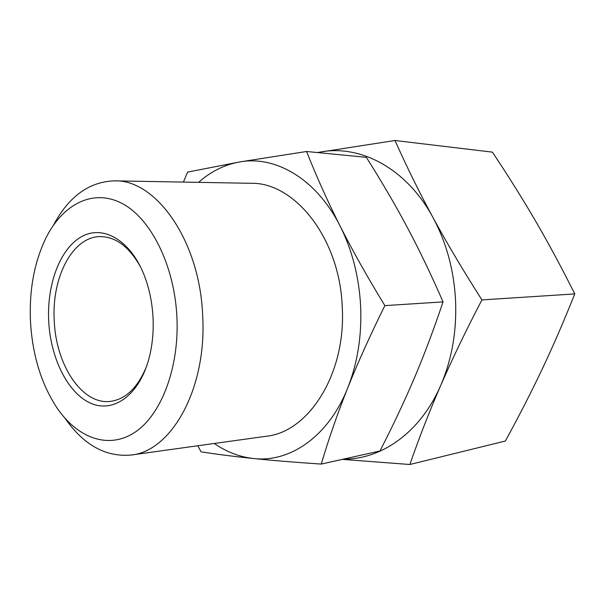 <?xml version="1.0" encoding="UTF-8"?>
<svg xmlns="http://www.w3.org/2000/svg" width="605" height="605" viewBox="0 0 605 605"><rect width="100%" height="100%" fill="white"/><g stroke="black" fill="none" stroke-linecap="round" stroke-linejoin="round"><path stroke-width="0.91" d="M65.053 418.32C83.603 444.932 105.542 457.176 130.854 455.058C171.185 451.67 206.993 388.871 202.683 315.825C199.93 240.714 155.893 179.201 114.368 180.857C88.98 181.787 68.675 196.572 53.444 225.219M30.484 321.489C32.405 354.901 41.155 383.585 56.734 407.543C77.153 437.854 108.098 449.787 134.605 432.507C161.051 415.34 179.413 367.984 176.91 317.043C174.444 265.27 150.781 218.42 122.104 203.469C93.352 188.389 63.366 203.847 46.472 236.91C34.409 261.375 29.085 289.568 30.484 321.489M130.854 455.058L265.928 436.303C308.482 432.356 346.181 374.094 342.248 307.211C339.95 238.438 294.582 181.946 250.72 183.292L114.368 180.857M140.685 267.221C129.606 247.324 116.402 237.122 101.08 236.608C72.887 235.784 51.478 277.203 54.246 320.673C55.826 365.186 82.439 405.622 110.987 401.304C126.135 398.96 138.016 387.245 146.637 366.169M153.042 317.769C152.21 302.107 149.14 287.602 143.808 274.246C129.704 239.24 102.283 224.538 81.123 236.895C59.865 249.116 46.842 284.569 48.687 320.937C50.502 357.812 67.45 392.66 90.236 403.021C112.923 413.548 138.946 395.783 148.891 358.81C152.316 345.954 153.7 332.274 153.042 317.769M197.812 445.764L201.079 451.852C217.346 454.363 234.8 456.586 253.465 458.514C271.947 460.435 294.537 462.288 321.217 464.08C328.976 438.126 337.809 412.754 347.716 387.956C357.517 363.144 361.828 336.017 360.656 306.576C359.105 277.135 352.276 250.349 340.184 226.194C327.971 202.07 316.763 177.174 306.553 151.492L239.315 162.011L187.565 172.107L183.398 182.09M214.291 443.473C226.542 451.95 239.603 456.964 253.465 458.514C289.666 462.833 328.462 436.727 347.716 387.956C357.555 363.265 369.935 335.82 384.856 305.616C367.205 276.697 352.314 250.22 340.184 226.194C316.415 178.717 275.116 155.16 239.315 162.011C224.342 164.779 210.774 171.563 198.599 182.362M306.553 151.492L366.365 157.33C381.891 181.923 395.587 205.382 407.46 227.714C419.318 249.941 431.176 274.67 443.034 301.895C433.679 329.748 424.113 355.135 414.342 378.057C404.564 401.085 393.099 425.398 379.94 450.99L321.217 464.08M384.856 305.616L443.034 301.895M395.012 140.504L492.394 152.135C508.17 175.768 522.591 198.795 535.667 221.226C548.682 243.581 561.712 267.811 574.75 293.924C564.042 320.832 553.197 345.886 542.216 369.08C531.19 392.35 518.893 416.338 505.334 441.037L409.88 464.496C418.955 438.202 429.225 411.876 440.682 385.521C451.784 359.741 456.752 331.563 455.588 300.98C453.992 270.405 446.475 242.628 433.044 217.641C419.197 192.095 406.522 166.383 395.012 140.504L317.375 152.551M343.466 459.119C381.256 459.603 420.384 432.56 440.682 385.521C452.147 359.226 465.888 330.685 481.905 299.914C463.18 270.541 446.891 243.119 433.044 217.641C406.651 168.515 360.603 144.527 320.741 151.968L317.587 152.573M574.75 293.924L481.905 299.914M342.264 459.392L409.88 464.496"/></g></svg>
